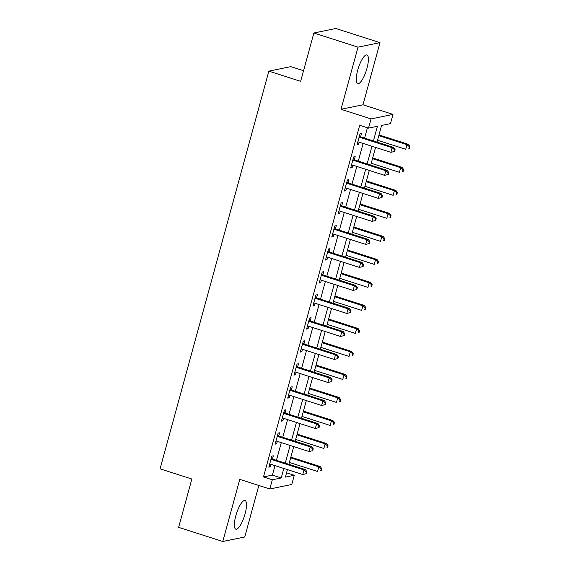 <?xml version="1.0" encoding="UTF-8"?>
<svg xmlns="http://www.w3.org/2000/svg" width="570" height="570" viewBox="0 0 570 570"><rect width="100%" height="100%" fill="white"/><g stroke="black" fill="none" stroke-linecap="round" stroke-linejoin="round"><path stroke-width="0.85" d="M245.064 513.905A15.055 4.168 107.8 0 0 245.029 500.517A15.055 4.168 107.8 0 0 235.809 515.8A15.055 4.168 107.8 0 0 235.845 529.188A15.055 4.168 107.8 0 0 245.064 513.905M366.959 68.35A15.055 4.168 107.8 0 0 366.923 54.962A15.055 4.168 107.8 0 0 357.696 70.245A15.055 4.168 107.8 0 0 357.732 83.633A15.055 4.168 107.8 0 0 366.959 68.35M286.56 472.801L294.284 475.273L291.769 484.479L269.802 488.982L272.317 479.776L281.224 477.952L283.824 468.462M303.546 70.723L290.821 66.64L268.855 71.143L160.063 468.832L191.855 479.021L178.631 527.35L222.777 541.5L244.744 536.997L258.844 485.469M268.855 71.143L300.647 81.332L313.87 33.003L335.837 28.5L379.983 42.65L358.017 47.153L341.017 109.29L371.041 118.916L393.008 114.413L390.493 123.619L381.587 125.443L377.026 142.101M341.017 109.29L362.983 104.787L379.983 42.65M362.983 104.787L393.008 114.413M313.87 33.003L358.017 47.153M373.421 140.947L377.426 126.291L368.526 128.122L359.691 125.286L263.49 476.947L272.396 475.124L274.989 465.633M276.45 460.318L281.288 442.619M282.741 437.297L287.586 419.606M289.04 414.283L293.878 396.592M295.331 391.269L300.176 373.578M301.63 368.256L306.468 350.564M307.928 345.242L312.766 327.551M314.22 322.228L319.065 304.537M320.518 299.214L325.356 281.523M326.817 276.201L331.655 258.502M333.108 253.187L337.953 235.488M339.406 230.173L344.244 212.475M345.705 207.159L350.543 189.461M351.996 184.146L356.841 166.447M358.295 161.132L363.133 143.433M364.593 138.111L367.422 127.766M360.66 136.608L361.48 133.615L359.998 133.914L356.97 144.965L358.459 144.659L359.143 142.151M354.362 159.621L355.181 156.629L353.699 156.928L350.678 167.979L352.16 167.673L352.844 165.172M348.07 182.635L348.89 179.643L347.401 179.942L344.38 190.993L345.862 190.686L346.553 188.186M341.772 205.649L342.591 202.656L341.109 202.963L338.088 214.007L339.57 213.7L340.254 211.199M335.474 228.663L336.293 225.67L334.811 225.977L331.79 237.02L333.272 236.714L333.956 234.213M329.182 251.676L330.002 248.684L328.512 248.99L325.491 260.034L326.981 259.728L327.665 257.227M322.884 274.69L323.703 271.698L322.221 272.004L319.2 283.048L320.682 282.748L321.366 280.24M316.585 297.711L317.405 294.711L315.923 295.018L312.902 306.062L314.384 305.762L315.067 303.254M310.294 320.725L311.113 317.725L309.624 318.031L306.603 329.075L308.092 328.776L308.776 326.268M303.995 343.738L304.815 340.739L303.333 341.045L300.312 352.089L301.794 351.79L302.478 349.282M297.697 366.752L298.516 363.753L297.034 364.059L294.013 375.11L295.495 374.803L296.179 372.296M291.405 389.766L292.225 386.766L290.736 387.073L287.715 398.124L289.204 397.817L289.888 395.309M285.107 412.78L285.926 409.787L284.444 410.087L281.423 421.137L282.905 420.831L283.589 418.323M278.808 435.793L279.628 432.801L278.146 433.1L275.125 444.151L276.607 443.845L277.291 441.344M272.517 458.807L273.336 455.815L271.854 456.114L268.826 467.165L270.315 466.859L270.999 464.358M269.802 488.982L239.778 479.363L222.777 541.5M263.49 476.947L272.317 479.776M368.526 128.122L371.041 118.916M287.43 469.623L285.385 477.104L294.284 475.273M375.573 147.416L370.728 165.115M369.274 170.437L364.437 188.129M362.983 193.451L358.138 211.142M356.685 216.465L351.847 234.156M350.386 239.478L345.548 257.17M344.095 262.492L339.25 280.184M337.796 285.506L332.958 303.197M331.498 308.52L326.66 326.218M325.206 331.533L320.361 349.232M318.908 354.547L314.07 372.246M312.609 377.561L307.772 395.259M306.318 400.575L301.473 418.273M300.019 423.588L295.182 441.287M293.721 446.609L288.883 464.301M285.278 463.146L290.116 445.448M291.569 440.133L296.414 422.434M297.868 417.119L302.713 399.42M304.166 394.105L309.004 376.407M310.458 371.084L315.303 353.393M316.756 348.07L321.594 330.379M323.055 325.057L327.892 307.365M329.346 302.043L334.191 284.352M335.644 279.029L340.482 261.338M341.943 256.016L346.781 238.324M348.234 233.002L353.079 215.31M354.533 209.988L359.371 192.29M360.831 186.974L365.669 169.276M367.123 163.96L371.968 146.262M272.396 475.124L281.224 477.952M357.169 144.246L358.459 144.659M350.871 167.259L352.16 167.673M344.579 190.273L345.862 190.686M338.281 213.287L339.57 213.7M331.982 236.301L333.272 236.714M325.691 259.322L326.981 259.728M319.392 282.335L320.682 282.748M313.094 305.349L314.384 305.762M306.803 328.363L308.092 328.776M300.504 351.377L301.794 351.79M294.206 374.39L295.495 374.803M287.914 397.404L289.204 397.817M281.616 420.418L282.905 420.831M275.324 443.432L276.607 443.845M269.026 466.445L270.315 466.859M394.59 151.47L395.096 149.625L394.504 149.746L393.998 151.591L394.59 151.47L390.878 152.325L358.737 142.023A1.931 1.831 -101.6 0 0 358.038 141.944L357.789 141.966M393.998 151.591L390.878 152.325L392.139 147.723L393.621 147.416L361.48 137.121A1.931 1.831 -101.6 0 1 360.86 136.772L359.52 135.653M359.178 136.914L359.371 137.078A1.931 1.831 -101.6 0 0 359.998 137.42L392.139 147.723L394.504 149.746M395.096 149.625L393.621 147.416M377.532 140.249L405.719 149.283L406.98 144.68L408.462 144.374L378.986 134.933M409.346 146.704L408.84 148.549L409.431 148.428L409.937 146.583L409.346 146.704L406.98 144.68L378.793 135.646M409.431 148.428L408.84 148.549M408.462 144.374L409.937 146.583M388.298 174.484L388.797 172.639L388.206 172.76L387.7 174.605L388.298 174.484L384.586 175.339L352.438 165.036A1.931 1.831 -101.6 0 0 351.747 164.958L351.498 164.979M387.7 174.605L384.586 175.339L385.84 170.736L387.329 170.43L355.181 160.134A1.931 1.831 -101.6 0 1 354.561 159.785L353.222 158.667M352.88 159.928L353.079 160.092A1.931 1.831 -101.6 0 0 353.699 160.434L385.84 170.736L388.206 172.76M388.797 172.639L387.329 170.43M382 197.498L382.506 195.653L381.907 195.774L381.408 197.619L382 197.498L378.288 198.353L346.147 188.05A1.931 1.831 -101.6 0 0 345.448 187.972L345.199 188M381.408 197.619L378.288 198.353L379.549 193.75L381.031 193.444L348.89 183.148A1.931 1.831 -101.6 0 1 348.263 182.799L346.93 181.68M346.581 182.941L346.781 183.105A1.931 1.831 -101.6 0 0 347.408 183.447L379.549 193.75L381.907 195.774M382.506 195.653L381.031 193.444M375.701 220.512L376.207 218.666L375.616 218.794L375.11 220.633L375.701 220.512L371.989 221.367L339.848 211.064A1.931 1.831 -101.6 0 0 339.157 210.993L338.908 211.014M375.11 220.633L371.989 221.367L373.25 216.764L374.732 216.465L342.591 206.162A1.931 1.831 -101.6 0 1 341.971 205.813L340.632 204.694M340.29 205.955L340.482 206.119A1.931 1.831 -101.6 0 0 341.109 206.461L373.25 216.764L375.616 218.794M376.207 218.666L374.732 216.465M371.234 163.262L399.428 172.297L400.682 167.694L402.171 167.388L372.695 157.947M403.047 169.718L402.541 171.563L403.14 171.442L403.638 169.596L403.047 169.718L400.682 167.694L372.495 158.66M403.14 171.442L402.541 171.563M402.171 167.388L403.638 169.596M364.943 186.276L393.129 195.311L394.39 190.708L395.872 190.409L366.396 180.961M396.749 192.738L396.25 194.577L396.841 194.456L397.347 192.61L396.749 192.738L394.39 190.708L366.204 181.673M396.841 194.456L396.25 194.577M395.872 190.409L397.347 192.61M358.644 209.29L386.83 218.324L388.092 213.721L389.574 213.422L360.097 203.974M390.457 215.752L389.951 217.59L390.543 217.469L391.049 215.631L390.457 215.752L388.092 213.721L359.905 204.687M390.543 217.469L389.951 217.59M389.574 213.422L391.049 215.631M369.41 243.525L369.909 241.687L369.317 241.808L368.811 243.647L369.41 243.525L365.698 244.38L333.55 234.085A1.931 1.831 -101.6 0 0 332.859 234.006L332.609 234.028M368.811 243.647L365.698 244.38L366.952 239.778L368.441 239.478L336.3 229.176A1.931 1.831 -101.6 0 1 335.673 228.834L334.334 227.715M333.992 228.969L334.191 229.133A1.931 1.831 -101.6 0 0 334.811 229.482L366.952 239.778L369.317 241.808M369.909 241.687L368.441 239.478M352.353 232.311L380.539 241.338L381.793 236.735L383.282 236.436L353.806 226.988M384.159 238.766L383.653 240.604L384.251 240.483L384.75 238.645L384.159 238.766L381.793 236.735L353.607 227.701M384.251 240.483L383.653 240.604M383.282 236.436L384.75 238.645M363.111 266.539L363.617 264.701L363.019 264.822L362.52 266.66L363.111 266.539L359.399 267.394L327.258 257.099A1.931 1.831 -101.6 0 0 326.56 257.02L326.311 257.041M362.52 266.66L359.399 267.394L360.66 262.791L362.142 262.492L330.002 252.189A1.931 1.831 -101.6 0 1 329.375 251.847L328.042 250.729M327.693 251.983L327.892 252.147A1.931 1.831 -101.6 0 0 328.519 252.496L360.66 262.791L363.019 264.822M363.617 264.701L362.142 262.492M356.813 289.553L357.319 287.715L356.727 287.836L356.221 289.674L356.813 289.553L353.101 290.415L320.96 280.112A1.931 1.831 -101.6 0 0 320.269 280.034L320.019 280.055M356.221 289.674L353.101 290.415L354.362 285.812L355.844 285.506L323.703 275.203A1.931 1.831 -101.6 0 1 323.083 274.861L321.744 273.743M321.402 274.996L321.601 275.16A1.931 1.831 -101.6 0 0 322.221 275.51L354.362 285.812L356.727 287.836M357.319 287.715L355.844 285.506M350.522 312.567L351.02 310.728L350.429 310.849L349.923 312.688L350.522 312.567L346.809 313.429L314.668 303.126A1.931 1.831 -101.6 0 0 313.97 303.048L313.721 303.069M349.923 312.688L346.809 313.429L348.063 308.826L349.553 308.52L317.412 298.217A1.931 1.831 -101.6 0 1 316.785 297.875L315.445 296.756M315.103 298.01L315.303 298.174A1.931 1.831 -101.6 0 0 315.923 298.523L348.063 308.826L350.429 310.849M351.02 310.728L349.553 308.52M344.223 335.58L344.729 333.742L344.13 333.863L343.632 335.702L344.223 335.58L340.511 336.442L308.37 326.14A1.931 1.831 -101.6 0 0 307.672 326.061L307.422 326.083M343.632 335.702L340.511 336.442L341.772 331.84L343.254 331.533L311.113 321.231A1.931 1.831 -101.6 0 1 310.493 320.889L309.154 319.77M308.805 321.024L309.004 321.195A1.931 1.831 -101.6 0 0 309.631 321.537L341.772 331.84L344.13 333.863M344.729 333.742L343.254 331.533M337.924 358.594L338.43 356.756L337.839 356.877L337.333 358.715L337.924 358.594L334.212 359.456L302.072 349.154A1.931 1.831 -101.6 0 0 301.38 349.075L301.131 349.096M337.333 358.715L334.212 359.456L335.474 354.854L336.956 354.547L304.815 344.244A1.931 1.831 -101.6 0 1 304.195 343.902L302.855 342.784M302.513 344.038L302.713 344.209A1.931 1.831 -101.6 0 0 303.333 344.551L335.474 354.854L337.839 356.877M338.43 356.756L336.956 354.547M346.054 255.324L374.241 264.359L375.502 259.756L376.984 259.45L347.508 250.002M377.86 261.78L377.361 263.618L377.953 263.497L378.459 261.659L377.86 261.78L375.502 259.756L347.315 250.722M377.953 263.497L377.361 263.618M376.984 259.45L378.459 261.659M339.756 278.338L367.942 287.373L369.203 282.77L370.685 282.464L341.209 273.016M371.569 284.793L371.063 286.632L371.654 286.511L372.16 284.672L371.569 284.793L369.203 282.77L341.017 273.735M371.654 286.511L371.063 286.632M370.685 282.464L372.16 284.672M333.464 301.352L361.651 310.386L362.905 305.784L364.394 305.477L334.918 296.03M365.27 307.807L364.764 309.645L365.363 309.524L365.862 307.686L365.27 307.807L362.905 305.784L334.718 296.749M365.363 309.524L364.764 309.645M364.394 305.477L365.862 307.686M327.166 324.366L355.352 333.4L356.613 328.797L358.095 328.491L328.619 319.043M358.972 330.821L358.473 332.659L359.064 332.538L359.57 330.7L358.972 330.821L356.613 328.797L328.427 319.763M359.064 332.538L358.473 332.659M358.095 328.491L359.57 330.7M320.867 347.379L349.054 356.414L350.315 351.811L351.797 351.505L322.328 342.057M352.68 353.835L352.174 355.68L352.766 355.552L353.272 353.714L352.68 353.835L350.315 351.811L322.128 342.777M352.766 355.552L352.174 355.68M351.797 351.505L353.272 353.714M331.633 381.608L332.132 379.77L331.541 379.891L331.035 381.736L331.633 381.608L327.921 382.47L295.78 372.167A1.931 1.831 -101.6 0 0 295.082 372.089L294.833 372.11M331.035 381.736L327.921 382.47L329.175 377.867L330.664 377.561L298.523 367.258A1.931 1.831 -101.6 0 1 297.896 366.916L296.557 365.798M296.215 367.051L296.414 367.222A1.931 1.831 -101.6 0 0 297.034 367.565L329.175 377.867L331.541 379.891M332.132 379.77L330.664 377.561M314.576 370.393L342.762 379.428L344.024 374.825L345.506 374.519L316.029 365.071M346.382 376.848L345.883 378.694L346.474 378.573L346.98 376.727L346.382 376.848L344.024 374.825L315.83 365.79M346.474 378.573L345.883 378.694M345.506 374.519L346.98 376.727M325.335 404.629L325.841 402.783L325.242 402.905L324.743 404.75L325.335 404.629L321.623 405.484L289.482 395.181A1.931 1.831 -101.6 0 0 288.783 395.103L288.534 395.124M324.743 404.75L321.623 405.484L322.884 400.881L324.366 400.575L292.225 390.272A1.931 1.831 -101.6 0 1 291.605 389.93L290.265 388.811M289.916 390.072L290.116 390.236A1.931 1.831 -101.6 0 0 290.743 390.578L322.884 400.881L325.242 402.905M325.841 402.783L324.366 400.575M308.277 393.407L336.464 402.441L337.725 397.839L339.207 397.532L309.731 388.084M340.091 399.862L339.585 401.707L340.176 401.586L340.682 399.741L340.091 399.862L337.725 397.839L309.538 388.804M340.176 401.586L339.585 401.707M339.207 397.532L340.682 399.741M319.036 427.643L319.542 425.797L318.951 425.918L318.445 427.764L319.036 427.643L315.324 428.498L283.183 418.195A1.931 1.831 -101.6 0 0 282.492 418.116L282.243 418.138M318.445 427.764L315.324 428.498L316.585 423.895L318.067 423.588L285.926 413.293A1.931 1.831 -101.6 0 1 285.306 412.944L283.967 411.825M283.625 413.086L283.824 413.25A1.931 1.831 -101.6 0 0 284.444 413.592L316.585 423.895L318.951 425.918M319.542 425.797L318.067 423.588M301.979 416.421L330.165 425.455L331.427 420.852L332.916 420.546L303.44 411.105M333.792 422.876L333.286 424.721L333.885 424.6L334.383 422.755L333.792 422.876L331.427 420.852L303.24 411.818M333.885 424.6L333.286 424.721M332.916 420.546L334.383 422.755M312.745 450.656L313.251 448.811L312.652 448.932L312.146 450.777L312.745 450.656L309.033 451.511L276.892 441.209A1.931 1.831 -101.6 0 0 276.193 441.13L275.944 441.151M312.146 450.777L309.033 451.511L310.287 446.909L311.776 446.602L279.635 436.307A1.931 1.831 -101.6 0 1 279.008 435.957L277.668 434.839M277.326 436.1L277.526 436.264A1.931 1.831 -101.6 0 0 278.146 436.606L310.287 446.909L312.652 448.932M313.251 448.811L311.776 446.602M295.688 439.434L323.874 448.469L325.135 443.866L326.617 443.56L297.141 434.119M327.493 445.89L326.995 447.735L327.586 447.614L328.092 445.769L327.493 445.89L325.135 443.866L296.942 434.832M327.586 447.614L326.995 447.735M326.617 443.56L328.092 445.769M306.446 473.67L306.952 471.825L306.361 471.946L305.855 473.791L306.446 473.67L302.734 474.525L270.593 464.222A1.931 1.831 -101.6 0 0 269.895 464.144L269.646 464.172M305.855 473.791L302.734 474.525L303.995 469.922L305.477 469.616L273.336 459.32A1.931 1.831 -101.6 0 1 272.716 458.971L271.377 457.853M271.035 459.114L271.227 459.278A1.931 1.831 -101.6 0 0 271.854 459.62L303.995 469.922L306.361 471.946M306.952 471.825L305.477 469.616M289.389 462.448L317.576 471.483L318.837 466.88L320.319 466.581L290.842 457.133M321.202 468.911L320.696 470.749L321.288 470.628L321.793 468.782L321.202 468.911L318.837 466.88L290.65 457.845M321.288 470.628L320.696 470.749M320.319 466.581L321.793 468.782M359.371 137.078L360.86 136.772M359.998 137.42L361.48 137.121M353.079 160.092L354.561 159.785M353.699 160.434L355.181 160.134M346.781 183.105L348.263 182.799M347.408 183.447L348.89 183.148M340.482 206.119L341.971 205.813M341.109 206.461L342.591 206.162M334.191 229.133L335.673 228.834M334.811 229.482L336.3 229.176M327.892 252.147L329.375 251.847M328.519 252.496L330.002 252.189M321.601 275.16L323.083 274.861M322.221 275.51L323.703 275.203M315.303 298.174L316.785 297.875M315.923 298.523L317.412 298.217M309.004 321.195L310.493 320.889M309.631 321.537L311.113 321.231M302.713 344.209L304.195 343.902M303.333 344.551L304.815 344.244M296.414 367.222L297.896 366.916M297.034 367.565L298.523 367.258M290.116 390.236L291.605 389.93M290.743 390.578L292.225 390.272M283.824 413.25L285.306 412.944M284.444 413.592L285.926 413.293M277.526 436.264L279.008 435.957M278.146 436.606L279.635 436.307M271.227 459.278L272.716 458.971M271.854 459.62L273.336 459.32"/></g></svg>
